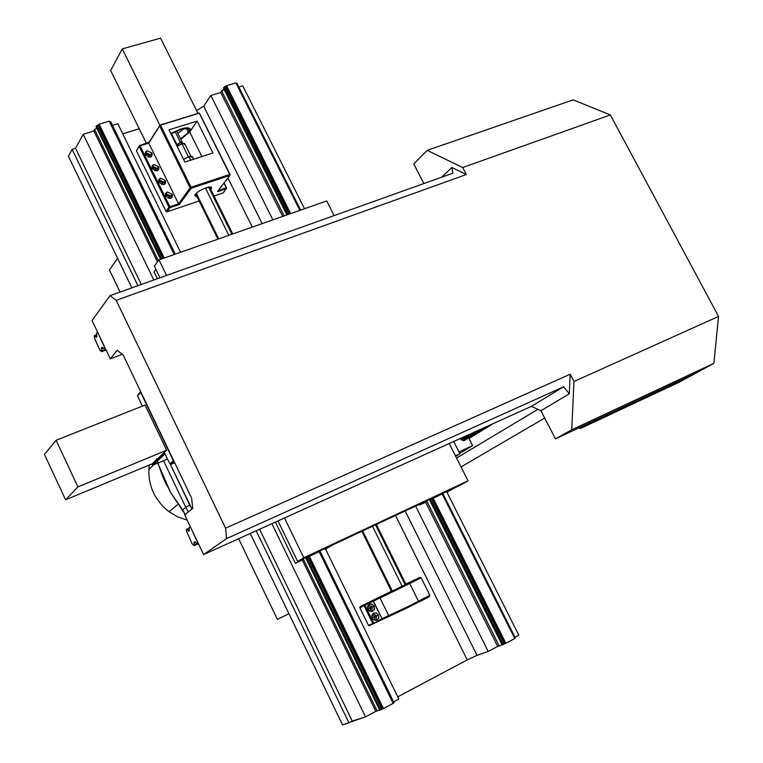 <?xml version="1.0" encoding="UTF-8"?>
<svg xmlns="http://www.w3.org/2000/svg" width="763" height="763" viewBox="0 0 763 763"><rect width="100%" height="100%" fill="white"/><g stroke="black" fill="none" stroke-linecap="round" stroke-linejoin="round"><path stroke-width="1.14" d="M110.301 358.829L122.233 354.328L110.301 358.829L92.046 320.546L110.301 358.829L117.168 350.246L110.301 358.829M413.756 163.931L423.875 183.549L413.756 163.931L427.175 150.359L413.756 163.931M555.435 438.849L696.056 373.031L555.435 438.849L540.929 410.694L555.435 438.849L571.735 429.798L555.435 438.849M531.344 406.374L540.929 410.694L569.303 393.813L570.171 374.223L225.571 528.177L116.205 300.336L466.346 174.527L462.712 167.536L610.343 114.927L718.555 316.426L573.957 381.5L570.171 374.223L573.957 381.5L571.735 429.798L713.872 363.35L696.056 373.031L713.872 363.35L718.555 316.426L610.343 114.927L573.127 99.867L427.175 150.359L462.712 167.536L466.346 174.527L451.868 167.478L441.777 177.159L451.868 167.478L466.346 174.527L116.205 300.336L225.571 528.177L226.563 538.592L203.607 554.558L531.344 406.374L203.607 554.558L184.665 514.834L203.607 554.558L226.563 538.592L563.628 386.803L531.344 406.374L563.628 386.803L226.563 538.592L225.571 528.177L570.171 374.223L569.303 393.813L563.628 386.803L569.303 393.813L540.929 410.694L531.344 406.374M123.253 355.157L117.168 350.246L123.253 355.157L191.647 498.182L123.253 355.157M192.753 508.425L191.647 498.182L192.753 508.425L184.665 514.834L192.753 508.425M110.034 295.634L116.205 300.336L110.034 295.634L92.046 320.546L110.034 295.634L452.85 173.211L110.034 295.634M452.85 173.211L451.868 167.478L452.85 173.211M573.127 99.867L610.343 114.927L462.712 167.536L427.175 150.359L573.127 99.867M718.555 316.426L713.872 363.35L571.735 429.798L573.957 381.5L718.555 316.426M537.905 409.33L456.551 458.029L537.905 409.33M580.128 428.634L579.565 427.557L580.128 428.634L596.323 419.707L580.128 428.634L678.812 382.397L696.056 373.031L596.323 419.707L696.056 373.031L678.812 382.397L580.128 428.634M461.052 466.927L544.706 418.029L461.052 466.927M169.93 463.809L164.369 452.945L152.056 464.533L151.799 463.98L152.056 464.533L164.369 452.936L169.93 463.809L171.074 464.286L174.117 461.52L171.074 464.286L174.708 462.769L171.074 464.286L169.93 463.809L173.344 460.699L169.93 463.809M140.688 392.401L173.344 460.699L140.869 392.001L137.512 395.921L140.688 392.401M142.376 406.116L137.512 395.921L142.376 406.116M167.631 458.983L153.172 465.001L165.142 453.766L153.172 465.001L167.631 458.983M152.495 464.877L153.172 465.001L152.495 464.877M137.893 394.833L140.726 391.696L137.893 394.833M166.639 450.227L145.046 405.058L166.639 450.227L77.902 486.899L65.599 499.813L44.445 454.443L56.09 440.28L77.902 486.899L56.09 440.28L145.046 405.058L56.09 440.28L44.445 454.443L65.599 499.813L152.238 463.799L166.639 450.227L152.238 463.799L65.599 499.813L77.902 486.899L166.639 450.227M94.602 338.476L94.269 336.054L94.669 335.51L96.3 337.37L96.939 336.521L96.5 333.355L97.349 332.21L97.759 332.534L104.655 347.518L103.787 348.634L102.023 347.203L101.384 348.042L101.689 351.638L99.934 350.198L94.602 338.476L99.934 350.198L101.689 351.638L106.086 349.998L101.689 351.638L105.933 349.673L102.099 351.104L105.819 349.435L102.061 350.837L101.384 348.042L102.528 347.613L101.384 348.042L102.023 347.203L103.787 348.634L105.189 348.109L103.787 348.634L104.865 347.442L97.569 332.134L96.5 333.355L96.939 336.521L96.3 337.37L95.757 336.931L96.93 336.502L95.757 336.931L94.812 335.634L96.72 334.928L94.669 335.51L96.691 334.766L94.269 336.054L94.602 338.476M103.386 348.319L101.517 349.015L103.386 348.319M186.639 531.763L186.382 529.474L186.878 529.093L188.652 531.239L189.434 530.647L189.1 527.662L190.149 526.861L190.597 527.271L197.722 542.751L196.663 543.514L194.718 541.73L193.926 542.302L194.584 545.278L194.079 545.64L192.142 543.847L186.754 531.706L192.142 543.847L194.079 545.64L198.428 543.695L194.079 545.64L198.37 543.58L194.584 545.278L198.275 543.361L194.555 545.03L193.926 542.302L194.718 541.73L196.663 543.514L198.046 542.894L196.663 543.514L197.932 542.655L190.359 526.766L189.1 527.662L189.434 530.647L188.652 531.239L188.051 530.686L189.377 530.104L188.051 530.686L187.04 529.245L189.176 528.301L186.878 529.093L189.148 528.091L186.382 529.474L186.639 531.763M195.586 542.522L194.021 543.227L195.586 542.522M491.191 424.533L468.854 438.239L491.191 424.533M493.318 423.57L468.987 438.487L493.318 423.57M470.17 434.033L461.071 439.66L470.17 434.033M474.042 432.287L461.663 439.927L474.042 432.287M477.276 430.828L462.664 439.831L477.276 430.828M485.583 427.07L463.418 440.69L485.583 427.07M487.032 426.412L463.627 440.785L487.032 426.412M488.053 425.954L464.638 440.337L488.053 425.954M458.964 451.887L453.708 441.481L458.964 451.887L472.621 445.649L458.964 451.887M468.854 438.239L472.621 445.649L459.736 453.403L472.621 445.649L468.854 438.239M463.627 440.785L464.638 440.337L463.627 440.785M462.664 439.831L463.418 440.69L461.834 439.822L462.664 439.831M461.071 439.66L460.451 438.429L461.071 439.66M297.608 561.377L460.776 484.906L297.608 561.377L277.98 520.929L297.608 561.377L303.779 557.753L284.465 518.001L303.779 557.753L297.608 561.377M154.307 266.077L160.001 277.789L154.307 266.077L159.009 259.859L326.717 200.946L334.127 215.605L326.717 200.946L159.009 259.859L154.307 266.077M449.226 443.513L468.053 480.804L303.779 557.753L468.053 480.804L460.776 484.906L468.053 480.804L449.226 443.513M166.582 275.443L159.009 259.859L166.582 275.443M348.929 722.819L352.258 721.054L365.506 716.848L375.797 711.364L365.506 716.848L271.905 523.685L365.506 716.848L342.511 724.85L348.929 722.819L256.215 530.771L348.929 722.819M488.196 651.468L497.686 646.404L488.196 651.468L477.018 655.36L488.196 651.468L415.654 506.05L488.196 651.468M515.035 637.162L518.792 635.159L515.035 637.162M467.233 659.89L477.018 655.36L467.233 659.89L397.733 696.857L467.233 659.89L395.52 515.483L467.233 659.89M393.698 701.826L398.83 699.089L393.698 701.826M83.215 134.269L75.547 148.308L72.094 149.376L68.384 156.215L131.846 287.851L68.384 156.215L72.094 149.376L137.903 285.686L72.094 149.376L75.547 148.308L141.327 284.465L75.547 148.308L83.215 134.269L93.897 131.026L83.215 134.269L153.821 280.002L83.215 134.269M117.817 123.759L112.485 125.38L117.817 123.759L180.593 252.286L117.817 123.759M139.209 128.747L122.719 133.811L139.209 128.747M203.692 106.162L196.577 110.606L203.692 106.162L262.157 223.626L203.692 106.162L210.836 95.509L203.692 106.162M242.739 85.818L238.829 87.011L242.739 85.818L304.513 208.747L242.739 85.818M220.736 92.504L210.836 95.509L272.877 219.868L210.836 95.509L220.736 92.504M325.563 549.102L398.83 699.089L325.563 549.102M227.908 177.932L252.315 227.088L227.908 177.932M405.153 510.972L477.018 655.36L405.153 510.972M446.956 492.221L518.792 635.159L446.956 492.221M250.254 533.471L342.511 724.85L250.254 533.471M259.592 529.245L352.258 721.054L259.592 529.245M223.883 87.392L223.416 88.069L224.112 87.249L287.603 214.689L223.883 87.392M225.247 86.772L224.112 87.249L225.943 86.095L225.247 86.772L289.053 214.184L225.247 86.772M226.573 85.704L235.853 82.9L226.573 85.704L290.646 213.621L226.573 85.704M236.129 83.024L300.031 210.321L236.129 83.024M236.921 83.377L236.377 83.529L237.016 83.415L300.565 210.14L236.921 83.377M221.604 90.931L220.65 92.333L224.074 89.376L221.604 90.931L284.122 215.91L221.604 90.931M514.758 638.526L442.225 494.023L514.758 638.526L505.869 643.276L514.758 638.526M505.163 643.6L505.869 643.276L433.222 498.239L505.869 643.276L505.163 643.6L432.535 498.582L505.163 643.6L504.257 643.972L505.163 643.6M503.103 644.554L504.257 643.972L431.686 499.04L504.257 643.972L503.103 644.554L430.532 499.593L503.103 644.554M502.121 644.926L502.846 644.668L430.284 499.717L502.846 644.668L502.121 644.926L429.636 500.089L502.121 644.926M499.202 645.918L501.978 644.63L499.202 645.918L427.003 501.587L499.202 645.918L497.705 646.442L499.202 645.918M515.378 638.011L442.96 493.766L515.378 638.011L514.863 638.288L515.378 638.011M497.705 646.442L425.611 502.245L497.705 646.442M282.691 216.415L220.65 92.333L282.691 216.415M300.632 210.111L237.016 83.415L300.632 210.111M299.849 210.388L235.853 82.9L299.849 210.388M289.94 213.869L225.943 86.095L289.94 213.869M287.861 214.603L224.112 87.249L287.861 214.603M286.917 214.928L223.416 88.069L286.917 214.928M96.405 125.933L96.024 126.61L96.634 125.781L161.155 259.105L96.405 125.933M97.836 125.275L96.634 125.781L98.484 124.607L97.836 125.275L162.672 258.571L97.836 125.275M99.114 124.197L109.185 121.164L99.114 124.197L164.236 258.028L99.114 124.197M109.529 121.269L174.479 254.432L109.529 121.269M110.53 121.584L109.777 121.765L110.654 121.622L175.213 254.174L110.53 121.584M94.593 129.443L93.811 130.845L94.593 129.443L96.739 128.079L94.593 129.443L158.37 260.708L94.593 129.443M393.155 703.391L319.172 551.706L393.155 703.391L383.455 708.56L393.155 703.391M382.74 708.894L383.455 708.56L309.368 556.303L383.455 708.56L382.74 708.894L308.681 556.656L382.74 708.894L381.872 709.237L382.74 708.894M380.651 709.857L381.872 709.237L307.87 557.085L381.872 709.237L380.651 709.857L306.65 557.677L380.651 709.857M379.745 710.181L380.384 709.971L306.392 557.801L380.384 709.971L379.745 710.181L305.82 558.135L379.745 710.181M377.151 710.973L379.583 709.857L377.151 710.973L303.54 559.489L377.151 710.973L375.816 711.402L377.151 710.973M394.023 702.723L320.174 551.334L394.023 702.723L393.317 703.105L394.023 702.723M375.816 711.402L302.31 560.071L375.816 711.402M157.474 261.9L93.811 130.845L157.474 261.9M175.299 254.136L110.654 121.622L175.299 254.136M174.231 254.518L109.185 121.164L174.231 254.518M163.52 258.276L98.484 124.607L163.52 258.276M161.422 259.019L96.634 125.781L161.422 259.019M160.545 259.325L96.024 126.61L160.545 259.325M446.803 492.307L455.826 487.223L446.803 492.307M428.32 500.108L455.826 487.223L428.32 500.108L419.516 505.106L428.32 500.108M427.003 501.587L419.516 505.106L419.164 504.4L419.516 505.106L427.003 501.587M430.284 499.717L429.636 500.089L430.284 499.717M431.686 499.04L430.532 499.593L431.686 499.04M433.222 498.239L442.225 494.023L433.222 498.239M442.96 493.766L442.435 494.014L442.96 493.766M155.91 269.368L154.031 271.838L155.91 269.368M157.378 278.733L154.031 271.838L157.378 278.733M325.076 549.389L333.078 544.744L325.076 549.389M303.121 558.793L333.078 544.744L303.121 558.793L295.386 563.313L303.121 558.793M303.54 559.489L295.386 563.313L275.405 522.102L295.386 563.313L303.54 559.489M306.392 557.801L305.82 558.135L306.392 557.801M307.87 557.085L306.65 557.677L307.87 557.085M309.368 556.303L319.172 551.706L309.368 556.303M320.174 551.334L319.459 551.668L320.174 551.334M288.958 613.748L277.398 619.356L288.958 613.748M288.118 614.072L288.91 613.662L288.118 614.072M117.569 258.237L109.433 269.968L120.049 292.057L109.433 269.968L117.569 258.237L131.846 287.851L117.569 258.237M238.638 538.726L277.398 619.356L238.638 538.726M184.512 144.512C185.094 143.349 184.245 143.082 181.937 143.702L177.15 146.362L181.937 143.702L188.442 156.873L181.937 143.702L184.732 143.759L190.903 156.253M192.142 157.645C192.896 156.215 191.837 155.9 188.966 156.692L183.616 159.467L188.966 156.692L190.683 160.173L188.966 156.692L192.429 156.72L193.659 159.209M405.153 584.763L375.539 524.849M231.914 234.251L208.623 187.135M196.291 193.277L218.762 238.876L196.291 193.277M362.654 530.886L392.296 591.058L362.654 530.886M205.457 188.032L228.814 235.338L205.457 188.032M372.506 526.27L402.13 586.251L372.506 526.27M139.534 145.504L136.424 150.816L139.476 145.771L148.766 143.12L159.934 125.304L199.429 113.124L230.13 174.555L199.429 113.124L159.992 125.037L149.1 142.242L139.534 145.504L148.756 143.11L149.1 142.242L148.766 143.12L178.532 203.807L148.756 143.11L159.992 125.037L159.648 125.924L190.13 187.812L159.648 125.924L148.766 143.12L148.213 142.786L148.766 143.12L140.077 145.838L169.882 206.706L139.534 145.504L139.19 146.382L168.985 207.25L139.19 146.382L136.424 150.816L166.038 211.37L136.424 150.816L139.534 145.504M217.932 191.608L226.315 188.795L223.111 192.934L214.012 196.005L223.111 192.934L226.315 188.795L217.932 191.608L217.884 191.036L217.932 191.608M217.531 191.503L229.806 175.452L217.531 191.494M191.141 188.28L229.806 175.452L230.092 174.841L199.391 113.382L229.72 174.441L191.046 187.259L160.554 125.361L191.046 187.259L178.532 203.807L168.985 207.25L166.038 211.37L166.42 211.752L167.03 211.828L169.987 207.708L179.524 204.265L191.141 188.28L179.524 204.255L178.532 203.807L179.524 204.265L178.532 203.807L190.13 187.812L191.141 188.28L191.046 187.259L230.13 174.555L229.806 175.452L191.141 188.28M178.628 204.799L178.532 203.807L178.637 204.799L169.987 207.708L169.882 206.706L178.532 203.807L178.628 204.799L178.532 203.807L179.524 204.265L178.637 204.799M199.143 201.012L167.03 211.828L199.143 201.012M211.113 189.071C212.391 186.887 210.731 186.458 206.144 187.793C201.165 189.644 197.541 191.837 195.28 194.365L194.899 195.938L196.864 196.396L194.899 195.013L195.28 194.365C197.541 191.837 201.165 189.644 206.144 187.793L211.217 187.193L211.113 189.071L210.779 189.472L210.426 188.757L211.113 189.071M212.934 152.991L197.112 121.107L169.004 129.834L184.884 162.042L212.934 152.991L184.884 162.042L169.004 129.834L197.112 121.107L189.739 132.018L201.89 156.558L189.739 132.018L190.531 129.319C189.472 127.45 186.22 127.345 180.764 128.995C186.22 127.345 189.472 127.45 190.531 129.319L189.739 132.018L180.793 139.286L189.739 132.018C191.847 127.879 188.852 126.877 180.774 128.995L170.778 133.439L180.774 128.995C188.852 126.877 191.847 127.879 189.739 132.018L197.112 121.107L212.934 152.991M165.724 196.234L170.464 198.409L172.085 197.064L172.39 195.204L172.047 194.136L167.316 191.961L165.533 193.649L165.724 196.234L165.867 193.02L167.316 191.961L166.067 193.745L170.798 195.91L171.093 198.113L170.798 195.91L166.067 193.745L165.418 194.05L167.316 191.961L172.047 194.136L170.798 195.91L172.047 194.136L171.894 197.369L170.464 198.409L165.724 196.234M158.971 182.452L163.721 184.627L165.333 183.301L165.638 181.441L165.304 180.383L160.573 178.199L158.79 179.877L158.971 182.452L159.095 179.286L160.573 178.199L159.343 180.011L164.064 182.185L164.379 184.322L164.064 182.185L159.343 180.011L158.656 180.335L160.573 178.199L165.304 180.383L164.064 182.185L165.304 180.383L165.17 183.559L163.721 184.627L158.971 182.452M152.238 168.699L156.987 170.883L158.609 169.567L158.914 167.726L158.58 166.668L153.84 164.484L152.066 166.134L152.238 168.699L153.296 167.669L152.409 169.004L153.296 167.669L156.034 168.928L154.755 170.855L156.034 168.928L155.967 170.731L156.034 168.928L153.296 167.669L152.238 168.699L152.342 165.59L153.84 164.484L152.638 166.324L157.359 168.499L157.674 170.559L157.359 168.499L152.638 166.324L151.923 166.658L153.84 164.484L158.58 166.668L157.359 168.499L158.58 166.668L158.466 169.796L156.987 170.883L152.238 168.699M145.523 154.994L150.273 157.178L151.894 155.871L152.199 154.04L151.875 152.982L147.135 150.788L145.352 152.438L145.523 154.994L145.609 151.932L147.135 150.788L145.943 152.667L150.664 154.851L150.998 156.844L150.664 154.851L145.943 152.667L145.199 153.02L147.135 150.788L151.875 152.982L150.664 154.851L151.875 152.982L151.78 156.062L150.273 157.178L145.523 154.994M226.63 187.908L224.131 182.872L226.601 188.194L223.921 183.149L226.229 187.803L218.332 190.454L226.229 187.803L226.315 188.795L226.63 187.908M198.809 113.067L159.934 125.304L198.809 113.067M168.985 207.25L169.987 207.708L167.03 211.828L166.42 211.752L166.038 211.37L168.985 207.25M149.1 142.242L148.756 143.11L148.213 142.786L149.1 142.242M195.147 194.555L196.349 195.338L195.175 194.718M210.264 188.423L210.369 186.992L210.264 188.423M170.778 133.439L180.764 128.995L170.778 133.449M188.423 132.428C190.321 128.689 187.612 127.783 180.297 129.7L170.998 133.887L180.297 129.7C185.228 128.203 188.175 128.298 189.138 129.996L188.423 132.428L180.583 138.856L188.423 132.428L186.553 128.642L188.423 132.428M165.676 196.139L166.725 195.099L165.809 196.406L166.725 195.099L169.472 196.349L168.07 198.332L169.472 196.349L169.376 198.218L169.472 196.349L166.725 195.099L165.676 196.139M158.952 182.405L160.001 181.365L159.105 182.691L160.001 181.365L162.738 182.624L161.403 184.579L162.738 182.624L162.662 184.455L162.738 182.624L160.001 181.365L158.952 182.405M145.542 155.023L146.601 154.002L145.733 155.366L146.601 154.002L149.338 155.27L148.117 157.168L149.338 155.27L149.29 157.044L149.338 155.27L146.601 154.002L145.542 155.023M360.117 606.661L391.381 591.211L360.117 606.661L364.313 604.678L359.812 607.262L364.018 605.736L420.976 577.829L418.01 579.394L417.018 578.955L364.313 604.678L372.726 600.519L382.044 618.688L373.412 601.101L373.698 600.042L380.317 596.924L380.022 597.982L388.739 615.722L380.022 597.982L373.412 601.101L372.726 600.519L373.412 601.101L364.991 605.259L373.632 622.904L364.991 605.259L364.313 604.678L364.018 605.736L372.649 623.381L364.018 605.736L359.831 607.71L368.405 625.25L359.831 607.71L360.117 606.661M405.84 584.067L417.533 578.526C421.071 576.857 420.909 577 417.018 578.955L405.84 584.067M409.569 582.455L404.514 585.078L409.569 582.455M387.757 593.232L404.514 585.078L387.757 593.232M429.693 595.407L407.423 606.871L382.044 618.688L382.072 619.566L369.406 625.66L426.546 598.173C430.389 596.113 430.513 595.874 426.918 597.458M429.827 595.455L429.512 596.408L426.546 598.173L407.804 607.586L407.423 606.871L418.563 601.358L409.741 583.514L418.563 601.358L429.121 595.855M382.044 618.688L383.045 619.098L382.044 618.688L373.326 623.514L368.405 625.25L373.326 623.514L388.739 615.722L389.75 616.132L383.045 619.098L382.044 618.688L382.072 619.566L382.044 618.688L383.045 619.098L382.072 619.566L382.044 618.688M378.429 615.007L376.321 612.994L373.651 613.061L371.972 615.169L372.277 618.087L374.004 619.918L376.016 620.348L377.675 619.642L378.744 617.925L378.429 615.007L378.829 617.486L377.685 619.623L375.615 620.357L373.288 619.413L371.839 616.056L373.603 613.08L376.321 612.994L378.429 615.007L376.617 615.827L375.968 620.348L376.617 615.827L378.429 615.007M374.118 606.213L372.01 604.201L369.34 604.258L367.661 606.356L367.966 609.265L370.074 611.287L372.754 611.22L374.423 609.122L374.118 606.213L374.128 609.866L371.295 611.545L368.386 609.961L367.642 606.413L368.663 604.706L370.389 603.953L373.689 605.517L374.118 606.213L372.315 607.043L371.695 611.525L372.315 607.043L374.118 606.213M372.22 617.868L375.329 616.466L374.547 619.365L373.431 619.537L374.538 619.375L375.329 616.466L372.22 617.868M367.938 609.122L371.028 607.691L370.236 610.581L369.149 610.743L370.236 610.581L371.028 607.691L367.938 609.122M398.257 588.235L417.018 578.955L418.01 579.394L398.601 588.998L398.257 588.235L398.601 588.998L380.022 597.982L380.317 596.924L398.257 588.235M426.546 598.173L426.803 597.133L426.546 598.173M388.739 615.722L407.423 606.871L407.804 607.586L389.75 616.132L388.739 615.722M372.563 615.34L375.329 616.466L372.563 615.34L371.839 615.999L372.563 615.34M368.262 606.556L371.028 607.691L368.262 606.556L367.528 607.234L368.262 606.556M372.916 613.566L376.617 615.827L372.916 613.566M368.567 604.792L372.315 607.043L368.567 604.792M373.412 601.091L372.726 600.519L373.698 600.052L373.412 601.091M369.406 625.66L368.748 625.526L369.406 625.66M122.28 48.889L110.664 70.511L146.382 143.368L110.664 70.511L122.28 48.889L159.868 125.227L122.28 48.889L160.583 38.15L122.28 48.889M160.583 38.15L197.932 113.344L160.583 38.15M183.921 128.823L177.827 133.277L183.921 128.823M176.902 144.588L180.478 142.366L182.195 142.91L180.717 144.159L182.338 142.414L180.478 142.366L176.758 145.084L178.628 145.123L176.902 144.588L171.484 133.601L176.902 144.588M179.162 144.932L178.628 145.123L179.162 144.932M175.204 131.684L180.478 142.366L175.204 131.684M459.908 453.747L453.708 441.481L459.908 453.747L455.425 455.797L459.908 453.747L455.673 456.293L459.908 453.747M156.434 458.782L162.605 476.246L170.645 492.574L182.615 509.846L185.771 507.309L163.52 460.69L185.771 507.309L182.615 509.846L185.19 514.415L170.645 492.574L157.769 463.084M191.98 509.035L170.149 463.98L189.815 505.163L185.771 507.309L189.815 505.163L191.98 509.035M188.385 511.878L185.771 507.309M168.985 511.725L177.56 516.847L187.193 520.128L177.56 516.847L168.985 511.725L178.256 504.095L168.985 511.725C155.099 500.604 148.394 486.498 148.861 469.407C148.394 486.498 155.099 500.604 168.985 511.725M149.376 464.991L148.861 469.407L153.897 464.696L148.861 469.407L149.376 464.991M163.568 478.515L166.668 485.201L163.568 478.515M391.495 591.449L361.843 531.267M217.932 239.162L195.643 193.926M405.983 584.344L376.378 524.458M232.772 233.955L209.558 187.011M211.217 187.193L210.645 187.021M429.884 595.321L421.157 577.734M420.079 577.353L421.033 577.686M171.179 133.773L176.758 145.084M176.711 131.017L182.3 142.319"/></g></svg>
